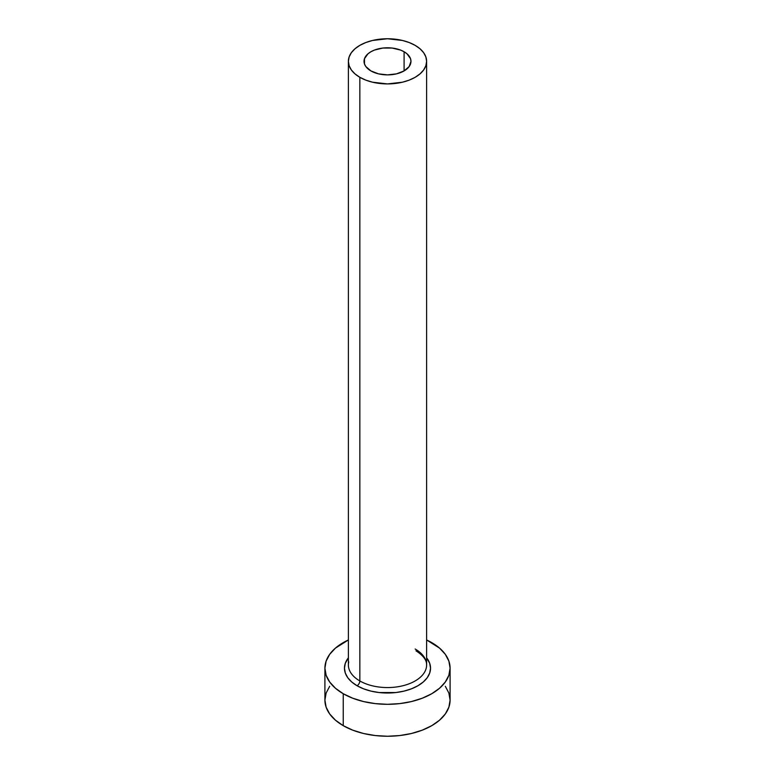 <?xml version="1.0" encoding="UTF-8"?>
<svg xmlns="http://www.w3.org/2000/svg" width="775" height="775" viewBox="0 0 775 775"><rect width="100%" height="100%" fill="white"/><g stroke="black" fill="none" stroke-linecap="round" stroke-linejoin="round"><path stroke-width="1.16" d="M370.905 70.913A23.473 13.553 180 0 1 364.027 61.332A23.473 13.553 180 0 1 378.52 48.815A23.473 13.553 180 0 1 404.095 51.751L404.095 70.913L396.48 73.858L387.5 74.884L378.52 73.858L370.905 70.913L365.819 66.524L364.483 63.976L364.483 58.687L367.989 53.804L370.905 51.751L374.461 50.065L382.918 48.04L392.082 48.04L400.539 50.065L404.095 51.751L407.011 53.804L410.517 58.687L410.973 61.332L409.181 66.524L404.095 70.913L404.095 51.751A23.473 13.553 180 0 1 410.973 61.332A23.473 13.553 180 0 1 396.48 73.858A23.473 13.553 180 0 1 370.905 70.913M348.74 661.947A39.118 22.582 0 0 0 359.842 680.954A3.914 2.257 -60 0 1 357.072 685.739A43.032 24.839 180 0 1 348.382 657.83L345.301 663.332L344.468 668.176L345.301 673.02L347.743 677.679L351.724 681.981L357.072 685.739A3.914 2.257 120 0 0 359.842 680.954A39.118 22.582 0 0 0 402.467 685.846A39.118 22.582 0 0 0 426.618 664.979L426.618 61.332A39.118 22.582 180 0 1 402.467 82.198A39.118 22.582 180 0 1 359.842 77.306L359.842 680.954L359.842 77.306A39.118 22.582 180 0 1 348.382 61.332A39.118 22.582 180 0 1 372.533 40.465A39.118 22.582 180 0 1 415.158 45.367A39.118 22.582 180 0 1 426.618 61.332L425.863 56.924L423.644 52.69L420.021 48.786L415.158 45.367L409.229 42.557L402.467 40.465L387.5 38.75L372.533 40.465L365.771 42.557L359.842 45.367L354.979 48.786L351.356 52.69L349.137 56.924L348.382 61.332L349.137 65.739L351.356 69.973L354.979 73.877L359.842 77.306L365.771 80.116L372.533 82.198L387.5 83.923L402.467 82.198L409.229 80.116L415.158 77.306L420.021 73.877L423.644 69.973L425.863 65.739L426.618 61.332M329.675 686.292L326.12 693.063L324.909 700.116A62.591 36.134 0 0 0 343.248 725.671L343.248 693.732L352.732 698.217L363.552 701.559L375.294 703.613L387.5 704.31L399.706 703.613L411.448 701.559L422.268 698.217L431.752 693.732L439.541 688.248L445.325 682L448.88 675.228L450.091 668.176L448.88 661.123L445.325 654.352L439.541 648.103L426.618 639.966A62.591 36.134 180 0 1 431.752 642.63A62.591 36.134 180 0 1 450.091 668.176A62.591 36.134 180 0 1 411.448 701.559A62.591 36.134 180 0 1 343.248 693.732L343.248 725.671A62.591 36.134 0 0 0 411.448 733.499A62.591 36.134 0 0 0 450.091 700.116L448.88 693.063L445.325 686.292M343.248 693.732A62.591 36.134 180 0 1 324.909 668.176A62.591 36.134 180 0 1 348.382 639.966L335.459 648.103L329.675 654.352L326.12 661.123L324.909 668.176L326.12 675.228L329.675 682L335.459 688.248L343.248 693.732M426.618 657.83L429.699 663.332L430.532 668.176L429.699 673.02L427.257 677.679L423.276 681.981L417.928 685.739L411.409 688.83L403.969 691.126L395.899 692.54L379.101 692.54L371.031 691.126L363.591 688.83L357.072 685.739A43.032 24.839 180 0 0 412.067 688.578A43.032 24.839 180 0 0 426.618 657.83M324.909 668.176L324.909 700.116L326.12 707.168L329.675 713.94L335.459 720.188L343.248 725.671L352.732 730.157L363.552 733.499L375.294 735.553L387.5 736.25L399.706 735.553L411.448 733.499L422.268 730.157L431.752 725.671L439.541 720.188L445.325 713.94L448.88 707.168L450.091 700.116L450.091 668.176M348.382 61.332L348.382 664.979A39.118 22.582 0 0 0 359.842 680.954A39.118 22.582 0 0 0 400.007 686.379A39.118 22.582 0 0 0 426.26 668.021A39.118 22.582 0 0 0 415.158 649.014M426.618 664.979C426.628 663.4 427.015 657.927 415.972 650.806"/></g></svg>
